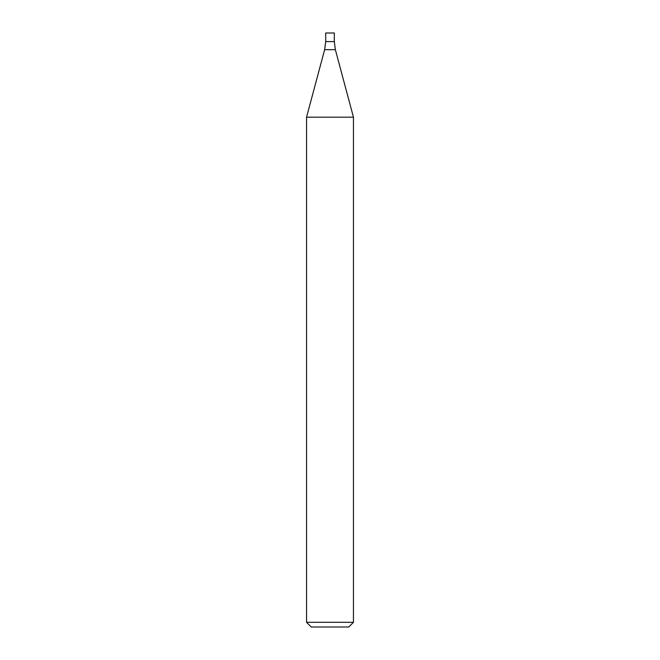 <?xml version="1.0" encoding="UTF-8"?>
<svg xmlns="http://www.w3.org/2000/svg" width="660" height="660" viewBox="0 0 660 660"><rect width="100%" height="100%" fill="white"/><g stroke="black" fill="none" stroke-linecap="round" stroke-linejoin="round"><path stroke-width="0.99" d="M330 622.314L353.447 622.314L353.447 117.175L306.553 117.175L306.553 622.314L330 622.314M306.553 622.314L311.239 627L348.76 627L353.447 622.314M353.447 117.175L335.362 49.69L334.298 41.596L325.702 41.596L324.637 49.69L306.553 117.175M334.298 41.596L325.702 41.596L325.702 33L334.298 33L334.298 41.596M335.362 49.69L324.637 49.69"/></g></svg>
